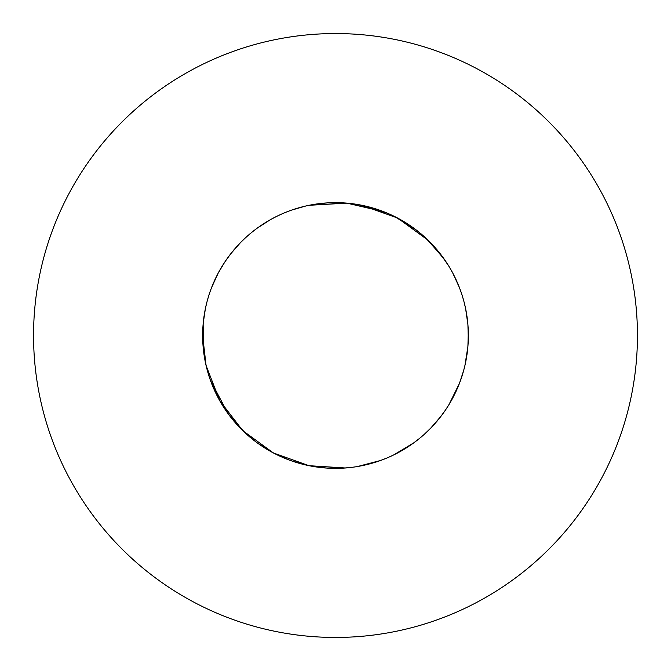 <?xml version="1.0" encoding="UTF-8"?>
<svg xmlns="http://www.w3.org/2000/svg" width="671" height="671" viewBox="0 0 671 671"><rect width="100%" height="100%" fill="white"/><g stroke="black" fill="none" stroke-linecap="round" stroke-linejoin="round"><path stroke-width="1.01" d="M345.406 467.989L309.063 465.699L273.449 452.975L242.868 430.74L219.786 400.78L206.081 365.536L202.642 335.5A132.858 132.858 0 0 0 335.5 468.358A132.858 132.858 0 0 0 468.358 335.5A132.858 132.858 0 0 0 335.5 202.642A132.858 132.858 0 0 0 202.642 335.5L203.154 347.175M637.45 335.5A301.95 301.95 0 0 0 335.5 33.55A301.95 301.95 0 0 0 33.55 335.5A301.95 301.95 0 0 0 335.5 637.45A301.95 301.95 0 0 0 637.45 335.5M358.591 204.663L361.937 205.301L397.551 218.025L428.132 240.26L444.361 259.341M203.179 347.427L205.351 362.172M219.786 400.78L222.378 405.175L219.786 400.78L206.081 365.536L202.642 335.5L202.86 343.141L205.385 362.374L207.331 370.484M206.945 369.042L208.144 373.336M240.57 428.45L246.593 434.221L240.57 428.45L245.334 433.08L228.048 413.638L210.384 380.197L209.285 376.993M209.436 377.454L207.524 371.189M211.566 383.367L218.167 397.819L211.566 383.367M222.764 405.796L224.726 408.849M225.54 410.065L230.48 416.876M230.631 417.077L240.428 428.308M245.485 433.214L250.275 437.425L245.485 433.214M257.001 442.692L247.129 434.707M252.128 438.943L254.032 440.444M254.418 440.746L257.656 443.17M257.865 443.313L270.43 451.331M270.606 451.432L278.004 455.273M283.313 457.681L281.963 457.094M290.518 460.507L305.758 464.986L290.518 460.507M305.892 465.02L312.158 466.295M312.602 466.37L318.91 467.318L312.602 466.37M321.292 467.595L320.813 467.544M327.557 468.123L343.443 468.123L327.557 468.123M356.938 466.613L358.608 466.337M359.086 466.244L361.468 465.8M361.937 465.699L365.896 464.835M366.14 464.777L380.423 460.532M379.853 460.734L386.571 458.15M389.037 457.094L394.523 454.527M400.52 451.365L413.881 442.776L393.659 454.955L400.394 451.432M413.999 442.692L419.056 438.792M430.992 427.872L424.257 434.363M428.132 430.74L425.674 433.072M426.026 432.745L427.788 431.076M430.53 428.35L440.931 416.347M441.015 416.23L441.921 415.039M448.513 405.351L447.28 407.314M449.503 403.724L452.774 397.945L449.511 403.716M449.755 403.296L448.631 405.167M459.417 383.426L453.269 397.006L459.417 383.426L449.008 404.546M459.484 383.233L463.669 370.467M465.825 361.334L467.897 346.572L464.919 365.536L463.476 371.189M465.775 361.577L465.615 362.374M465.64 362.231L467.897 346.513L465.64 362.231M468.316 338.78L468.291 339.736M468.299 339.534L467.913 324.63L468.35 337.312M468.274 330.761L467.846 323.825M467.821 323.573L465.649 308.828M463.862 301.229L463.476 299.811M462.235 295.643L459.484 287.767L462.235 295.643M459.484 287.767L459.19 287.012M459.098 286.777L452.866 273.24M456.121 279.807L459.434 287.633L452.774 273.055L448.622 265.825L452.061 271.738M445.46 260.935L440.52 254.124L448.631 265.833M441.015 254.77L445.863 261.531M430.43 242.55L425.666 237.92L440.369 253.923L430.572 242.692M425.515 237.786L416.582 230.254L394.523 216.473L400.394 219.568L394.523 216.473M419.258 232.367L413.344 227.83M413.135 227.687L400.57 219.669M394.338 216.381L388.559 213.697M380.616 210.535L388.375 213.613L383.653 211.675L346.815 203.128L309.063 205.301M468.358 335.5L467.846 347.175M467.821 347.427L465.649 362.172M464.055 369.042L462.302 375.164L464.055 369.042M459.434 383.367L452.833 397.819L459.434 383.367M448.236 405.796L445.871 409.453M445.46 410.065L440.52 416.876L445.46 410.065M440.369 417.077L430.572 428.308L440.369 417.077M423.871 434.707L420.558 437.559L423.871 434.707M419.996 438.029L413.344 443.17L419.996 438.029M413.135 443.313L400.57 451.331L413.135 443.313M379.618 460.818L365.301 464.969M356.2 466.739L352.611 467.251L356.2 466.739M351.151 467.435L342.772 468.157L351.151 467.435M342.52 468.173L327.616 468.123L342.52 468.173M327.414 468.115L314.8 466.731L327.414 468.115M314.078 466.622L305.104 464.835L314.078 466.622M304.86 464.777L290.577 460.532L304.86 464.777M257.119 442.776L272.107 452.254M240.47 428.35L230.069 416.347L240.47 428.35M229.985 416.23L226.085 410.862L229.985 416.23M225.968 410.694L222.487 405.351L225.968 410.694M222.378 405.175L220.029 401.208M206.769 368.362L205.167 361.258M205.116 361.006L203.43 349.985M203.405 349.734L203.154 323.825M203.179 323.573L205.351 308.828M205.385 308.626L206.894 302.16M206.945 301.958L208.698 295.836M208.765 295.643L210.224 291.256M210.384 290.803L211.516 287.767M211.566 287.633L218.167 273.181M218.226 273.055L224.726 262.151M225.129 261.547L230.48 254.124M230.631 253.923L240.428 242.692M240.57 242.55L245.334 237.92M245.485 237.786L250.275 233.575M250.434 233.449L254.032 230.556M254.418 230.254L257.001 228.308M257.119 228.224L270.48 219.635M270.606 219.568L276.477 216.473M276.662 216.381L282.441 213.697M282.634 213.613L286.903 211.851M287.347 211.675L291.147 210.266M291.382 210.182L305.699 206.031M305.892 205.98L318.389 203.749M319.111 203.657L328.228 202.843M328.48 202.827L343.384 202.877M342.772 202.843L351.889 203.657M352.611 203.749L356.2 204.269M357.651 204.504L380.423 210.468M389.037 213.906L393.005 215.735M393.659 216.045L400.394 219.568M400.52 219.635L413.881 228.224L406.861 223.435M419.417 232.493L424.257 236.637M424.961 237.274L430.992 243.128M431.168 243.313L440.889 254.603M449.008 266.454L453.151 273.776M453.269 273.994L459.417 287.574M465.64 308.769L467.897 324.487M468.299 331.466L467.913 346.37L468.333 332.942M449.394 403.9L445.989 409.285M430.43 428.45L424.407 434.229M394.338 454.619L388.559 457.303M380.482 460.507L365.242 464.986M276.662 454.619L290.384 460.465L278.666 455.584M251.583 438.507L246.743 434.363M465.615 308.626L464.106 302.16L465.607 308.618M464.055 301.958L462.302 295.836L464.055 301.958M372.397 207.867L387.687 213.319L365.242 206.014M358.398 204.63L361.937 205.301M343.443 202.877L327.557 202.877M320.042 203.548L320.797 203.456M312.392 204.663L311.914 204.756M357.651 466.496L380.616 460.465M431.168 427.687L440.889 416.397M468.316 332.22L467.913 324.63M452.766 273.047L448.622 265.825M448.236 265.204L442.952 257.362L425.666 237.92M342.52 202.827L327.616 202.877"/></g></svg>
